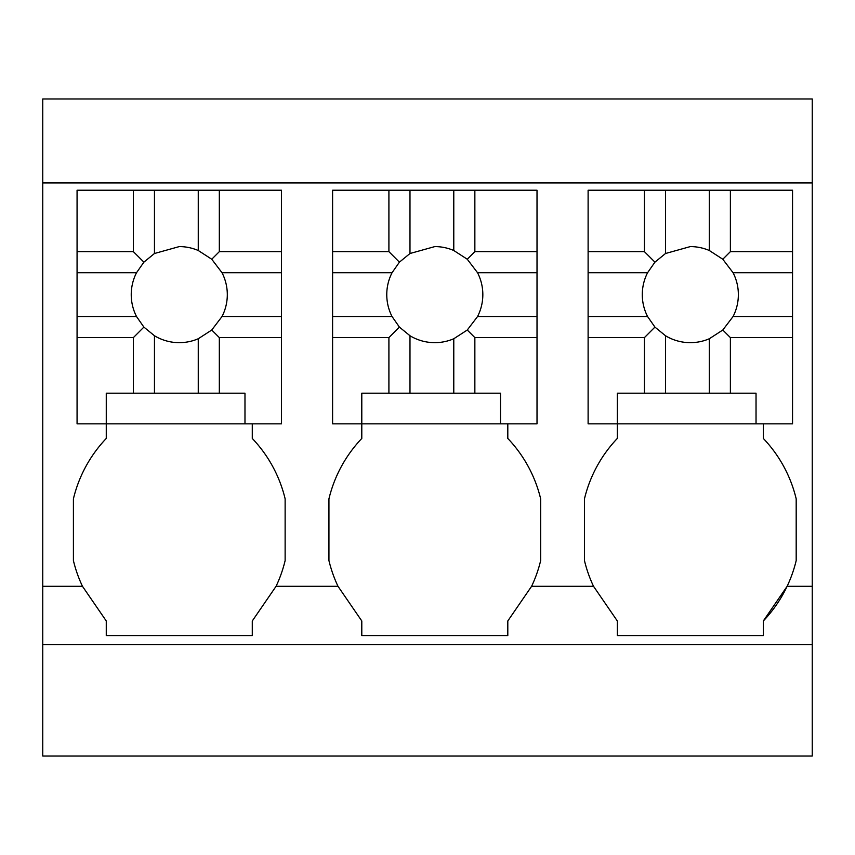 <?xml version="1.0" encoding="UTF-8"?>
<svg xmlns="http://www.w3.org/2000/svg" width="855" height="855" viewBox="0 0 855 855"><rect width="100%" height="100%" fill="white"/><g stroke="black" fill="none" stroke-linecap="round" stroke-linejoin="round"><path stroke-width="1.28" d="M617.321 423.845L617.321 393.182L756.034 393.182L756.034 423.845L588.112 423.845L617.321 423.845L617.321 438.455A132.322 132.322 0 0 0 584.467 498.839L584.467 560.591A132.365 132.365 0 0 0 593.52 586.295L531.607 586.295L507.806 620.965L507.806 635.575L361.793 635.575L361.793 620.965L337.992 586.295A132.365 132.365 0 0 0 338.003 586.306L276.079 586.295L252.278 620.965L252.278 635.575L106.266 635.575L106.266 620.965L82.465 586.295A132.365 132.365 0 0 0 82.475 586.306L42.75 586.295L42.75 756.034L812.25 756.034L812.25 644.702L42.75 644.702M812.25 644.702L812.25 586.295L787.134 586.295L763.333 620.965A132.365 132.365 0 0 0 796.187 560.591L796.187 498.839A132.322 132.322 0 0 0 763.333 438.455L763.333 423.845L792.542 423.845L792.542 337.607L730.384 337.607L730.384 393.182M593.52 586.295A132.365 132.365 0 0 0 593.53 586.306L617.321 620.965L617.321 635.575L763.333 635.575L763.333 620.965M42.75 182.927L812.25 182.927L812.25 98.966L42.75 98.966L42.75 586.295M106.266 423.845L106.266 393.182L244.979 393.182L244.979 423.845L77.068 423.845L106.266 423.845L106.266 438.455A132.322 132.322 0 0 0 73.412 498.839L73.412 560.591A132.365 132.365 0 0 0 82.465 586.295M276.079 586.295A132.365 132.365 0 0 0 285.132 560.591L285.132 498.839A132.322 132.322 0 0 0 252.278 438.455L252.278 423.845L281.487 423.845L281.487 337.607L219.329 337.607L219.329 393.182M361.793 423.845L361.793 393.182L500.506 393.182L500.506 423.845L332.595 423.845L361.793 423.845L361.793 438.455A132.322 132.322 0 0 0 328.94 498.839L328.94 560.591A132.365 132.365 0 0 0 337.992 586.295M531.607 586.295A132.365 132.365 0 0 0 540.659 560.591L540.659 498.839A132.322 132.322 0 0 0 507.806 438.455L507.806 423.845L537.015 423.845L537.015 337.607L474.856 337.607L474.856 393.182M812.25 182.927L812.25 586.295M154.456 393.182L154.456 335.748A48.03 48.03 0 0 0 198.253 338.751L198.253 393.182M154.456 335.748L143.886 327.102L133.38 337.607L133.38 393.182M219.329 337.607L211.751 330.019L198.253 338.751M211.741 330.019L222.022 316.532A48.03 48.03 0 0 0 222.022 272.724L211.751 259.236L198.253 250.504A48.03 48.03 0 0 0 179.272 246.593L154.456 253.508L154.456 190.227L219.329 190.227L219.329 251.648L281.487 251.648L281.487 337.607M143.886 327.102L136.522 316.532A48.03 48.03 0 0 1 136.522 272.724L143.886 262.154L154.456 253.508M77.068 251.648L133.38 251.648L133.38 190.227L77.068 190.227L77.068 316.532L136.522 316.532M77.068 316.532L77.068 337.607L133.38 337.607M77.068 337.607L77.068 423.845M244.979 423.845L281.487 423.845M222.022 316.532L281.487 316.532M222.022 272.724L281.487 272.724M219.329 251.648L211.741 259.236M198.253 250.504L198.253 190.227M133.38 190.227L154.456 190.227M133.38 251.648L143.886 262.154M77.068 272.724L136.522 272.724M281.487 251.648L281.487 190.227L219.329 190.227M409.983 393.182L409.983 335.748A48.03 48.03 0 0 0 453.781 338.751L453.781 393.182M409.983 335.748L399.413 327.102L388.907 337.607L388.907 393.182M474.856 337.607L467.268 330.019L453.781 338.751M474.856 251.648L467.268 259.236L453.781 250.504A48.03 48.03 0 0 0 434.8 246.593L409.983 253.508L409.983 190.227L474.856 190.227L474.856 251.648L537.015 251.648L537.015 337.607M467.268 259.236L477.55 272.724L537.015 272.724M467.268 330.019L477.55 316.532A48.03 48.03 0 0 0 477.55 272.724M399.413 327.102L392.05 316.532A48.03 48.03 0 0 1 392.05 272.724L399.413 262.154L409.983 253.508M332.595 251.648L388.907 251.648L388.907 190.227L332.595 190.227L332.595 316.532L392.05 316.532M332.595 316.532L332.595 337.607L388.907 337.607M332.595 337.607L332.595 423.845M500.506 423.845L537.015 423.845M477.55 316.532L537.015 316.532M453.781 250.504L453.781 190.227M388.907 190.227L409.983 190.227M388.907 251.648L399.413 262.154M332.595 272.724L392.05 272.724M537.015 251.648L537.015 190.227L474.856 190.227M665.5 393.182L665.5 335.748A48.03 48.03 0 0 0 709.308 338.751L709.308 393.182M665.5 335.748L654.93 327.102L644.424 337.607L644.424 393.182M730.384 337.607L722.796 330.019L709.308 338.751M730.384 251.648L722.796 259.236L709.308 250.504A48.03 48.03 0 0 0 690.327 246.593L665.5 253.508L665.5 190.227L730.384 190.227L730.384 251.648L792.542 251.648L792.542 337.607M722.796 259.236L733.077 272.724L792.542 272.724M722.796 330.019L733.077 316.532A48.03 48.03 0 0 0 733.077 272.724M654.93 327.102L647.577 316.532A48.03 48.03 0 0 1 647.577 272.724L654.93 262.154L665.5 253.508M588.112 251.648L644.424 251.648L644.424 190.227L588.112 190.227L588.112 316.532L647.577 316.532M588.112 316.532L588.112 337.607L644.424 337.607M588.112 337.607L588.112 423.845M756.034 423.845L792.542 423.845M733.077 316.532L792.542 316.532M709.308 250.504L709.308 190.227M644.424 190.227L665.5 190.227M644.424 251.648L654.93 262.154M588.112 272.724L647.577 272.724M792.542 251.648L792.542 190.227L730.384 190.227"/></g></svg>

